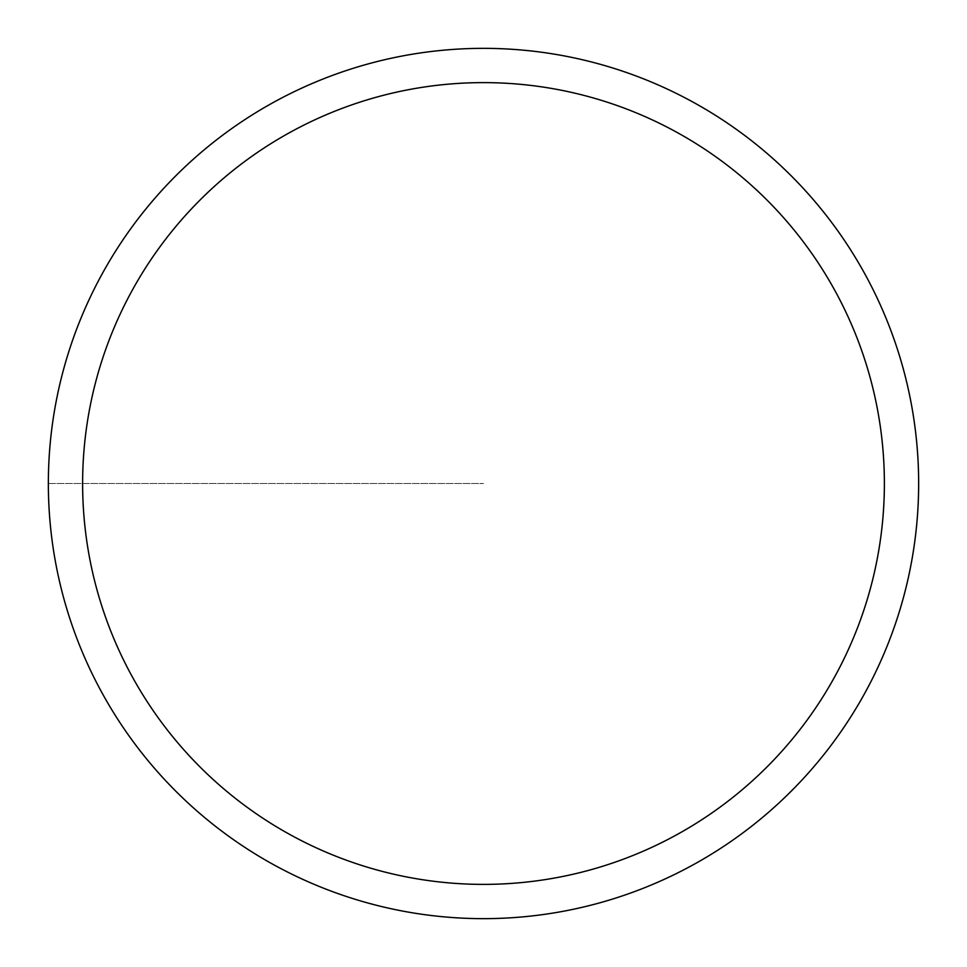 <?xml version="1.0" encoding="UTF-8"?>
<svg xmlns="http://www.w3.org/2000/svg" width="967" height="967" viewBox="0 0 967 967"><rect width="100%" height="100%" fill="white"/><g stroke="black" fill="none" stroke-linecap="round" stroke-linejoin="round"><path stroke-width="0.73" stroke-dasharray="4.83 3.63" d="M483.5 48.35A435.15 435.15 0 0 1 918.65 483.5A435.15 435.15 0 0 1 483.5 918.65A435.15 435.15 0 0 1 48.35 483.5A435.15 435.15 0 0 1 483.5 48.35A435.15 435.15 0 0 0 48.35 483.5A435.15 435.15 0 0 0 483.5 918.65A435.15 435.15 0 0 0 918.65 483.5A435.15 435.15 0 0 0 483.5 48.35A435.15 435.15 0 0 0 48.35 483.5A435.15 435.15 0 0 0 483.5 918.65A435.15 435.15 0 0 0 918.65 483.5A435.15 435.15 0 0 0 483.5 48.35A435.15 435.15 0 0 0 48.35 483.5A435.15 435.15 0 0 0 483.5 918.65A435.15 435.15 0 0 0 918.65 483.5A435.15 435.15 0 0 0 483.5 48.35M48.35 483.5L483.5 483.5L48.35 483.5"/><path stroke-width="1.45" d="M483.5 48.35A435.15 435.15 0 0 1 918.65 483.5A435.15 435.15 0 0 1 483.5 918.65A435.15 435.15 0 0 1 48.35 483.5A435.15 435.15 0 0 1 483.5 48.35M483.5 884.382A400.882 400.882 0 0 1 82.618 483.5A400.882 400.882 0 0 1 483.5 82.618A400.882 400.882 0 0 1 884.382 483.5A400.882 400.882 0 0 1 483.5 884.382"/></g></svg>
